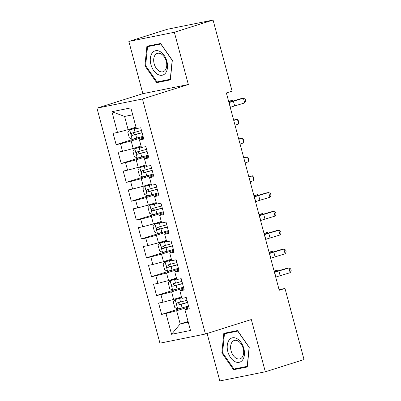 <?xml version="1.0" encoding="UTF-8"?>
<svg xmlns="http://www.w3.org/2000/svg" width="401" height="401" viewBox="0 0 401 401"><rect width="100%" height="100%" fill="white"/><g stroke="black" fill="none" stroke-linecap="round" stroke-linejoin="round"><path stroke-width="0.6" d="M207.106 333.482L219.823 380.95L265.322 371.782L304.038 359.572L284.986 288.459L279.081 289.647M96.962 108.155L159.934 343.176L205.432 334.013L142.455 98.987L96.962 108.155L142.851 93.679L188.345 84.511L174.345 32.265L128.851 41.428L142.851 93.679M128.851 41.428L167.568 29.218L213.066 20.05L174.345 32.265M132.701 114.811L124.586 116.445L111.909 111.704L117.468 132.45L113.102 133.332L116.135 144.646L120.501 143.769L122.521 151.312L118.16 152.195L121.192 163.513L125.553 162.631L127.578 170.174L123.212 171.057L126.245 182.375L130.611 181.493L132.631 189.036L128.265 189.919L131.297 201.237L135.663 200.355L137.683 207.898L133.317 208.781L136.35 220.099L140.716 219.217L142.741 226.76L138.375 227.643L141.408 238.961L145.774 238.079L147.794 245.623L143.428 246.505L146.46 257.823L150.826 256.941L152.846 264.485L148.48 265.367L151.513 276.685L155.879 275.803L157.904 283.352L153.538 284.229L156.57 295.547L160.936 294.665L162.956 302.214L158.59 303.091L161.623 314.409L184.114 307.311M111.909 111.704L130.846 107.889L136.405 128.636L140.771 127.759L143.804 139.072L139.438 139.954L141.458 147.498L145.824 146.621L148.856 157.939L144.49 158.816L146.515 166.36L150.876 165.483L153.909 176.801L149.543 177.678L151.568 185.222L155.934 184.345L158.966 195.663L154.601 196.54L156.621 204.084L160.986 203.207L164.019 214.525L159.653 215.402L161.673 222.946L166.039 222.069L169.072 233.387L164.706 234.264L166.731 241.808L171.097 240.931L174.129 252.249L169.763 253.126L171.783 260.67L176.149 259.793L179.182 271.111L174.816 271.988L176.836 279.532L181.202 278.655L184.234 289.973L179.869 290.85L181.894 298.394L186.254 297.517L189.287 308.835L184.926 309.712L190.485 330.464L171.548 334.279L165.989 313.527L161.623 314.409M213.066 20.05L232.119 91.162L226.385 92.972L279.246 290.269L284.986 288.459M181.498 296.925L173.608 299.412L171.588 291.868L183.718 288.038M162.956 302.214L173.608 299.412M160.936 294.665L171.588 291.868M184.926 309.712L185.743 308.895L189.026 307.858M176.445 278.058L168.555 280.55L166.535 273.006L178.666 269.176M157.904 283.352L168.555 280.55M155.879 275.803L166.535 273.006M179.869 290.85L180.686 290.033L183.974 288.996M171.387 259.196L163.503 261.688L161.483 254.144L173.608 250.314M152.846 264.485L163.503 261.688M150.826 256.941L161.483 254.144M174.816 271.988L175.633 271.171L178.921 270.134M166.335 240.334L158.45 242.826L156.425 235.282L168.555 231.452M147.794 245.623L158.45 242.826M145.774 238.079L156.425 235.282M169.763 253.126L170.58 252.309L173.864 251.272M161.282 221.472L153.393 223.964L151.372 216.42L163.503 212.59M142.741 226.76L153.393 223.964M140.716 219.217L151.372 216.42M164.706 234.264L165.528 233.447L168.811 232.41M156.225 202.61L148.34 205.101L146.32 197.553L158.445 193.728M137.683 207.898L148.34 205.101M135.663 200.355L146.32 197.553M159.653 215.402L160.47 214.585L163.758 213.548M151.172 183.748L143.287 186.239L141.262 178.691L153.393 174.866M132.631 189.036L143.287 186.239M130.611 181.493L141.262 178.691M154.601 196.54L155.418 195.723L158.701 194.685M146.119 164.886L138.23 167.377L136.21 159.829L148.34 156.004M127.578 170.174L138.23 167.377M125.553 162.631L136.21 159.829M149.543 177.678L150.365 176.861L153.648 175.823M141.062 146.024L133.177 148.515L131.157 140.967L143.282 137.142M122.521 151.312L133.177 148.515M120.501 143.769L131.157 140.967M144.49 158.816L145.307 157.999L148.596 156.961M136.009 127.162L128.125 129.653L124.586 116.445M117.468 132.45L128.125 129.653M139.438 139.954L140.255 139.137L143.543 138.099M188.345 84.511L142.455 98.987M265.322 371.782L251.322 319.537L205.432 334.013M188.069 321.442L180.179 323.933L188.295 322.299M188.771 306.9L176.64 310.73L180.179 323.933L171.548 334.279M165.989 313.527L176.64 310.73M170.35 79.889L172.325 60.305L160.595 43.483L146.896 46.245L144.921 65.824L156.651 82.646L170.35 79.889M237.522 330.564L223.818 333.326L221.843 352.91L233.572 369.732L247.277 366.97L249.247 347.386L237.522 330.564M116.135 144.646L138.631 137.553M121.192 163.513L143.683 156.415M126.245 182.375L148.736 175.277M131.297 201.237L153.794 194.139M136.35 220.099L158.846 213.001M141.408 238.961L163.899 231.863M146.46 257.823L168.956 250.725M151.513 276.685L174.009 269.587M156.57 295.547L179.062 288.449M162.169 80.907L156.651 82.646M145.638 65.599L144.921 65.824M239.091 367.988L233.572 369.732M222.565 352.685L221.843 352.91M228.991 102.711L229.156 102.641A9.779 0.516 165 0 1 233.397 101.217L243.427 98.22L241.091 98.611L231.061 101.613A14.667 0.772 -15 0 0 228.876 102.28M230.254 107.423L230.42 107.353A9.779 0.516 165 0 1 234.66 105.934L244.69 102.932L243.427 98.22L245.237 99.112L245.743 100.997L244.69 102.932M136.22 127.949L129.734 129.744L127.779 132.124L129.297 137.784L132.265 139.177A5.183 0.271 -15 0 0 136.641 138.099L143.067 136.335M129.734 129.744A5.183 0.271 -15 0 0 134.114 128.666L136.255 128.079M141.503 130.485L135.072 132.25A5.183 0.271 165 0 1 131.794 133.087C130.816 134.104 131.017 134.861 132.4 135.353A5.183 0.271 -15 0 0 135.678 134.515L142.109 132.751M142.074 132.621L134.465 134.701L133.022 133.343M228.59 101.217L232.364 100.37L228.695 101.608M232.575 101.157L232.364 100.37L232.856 101.077M141.272 146.811L134.791 148.606L132.836 150.987L134.35 156.646L137.317 158.039A5.183 0.271 -15 0 0 141.693 156.961L148.124 155.197M134.791 148.606A5.183 0.271 -15 0 0 139.167 147.528L141.307 146.941M146.555 149.347L140.129 151.112A5.183 0.271 165 0 1 136.846 151.949C135.869 152.966 136.069 153.723 137.453 154.215A5.183 0.271 -15 0 0 140.736 153.377L147.162 151.613M147.127 151.483L139.518 153.563L138.079 152.205M233.648 120.079L237.417 119.232L233.753 120.47M238.68 123.949L237.417 119.232L238.214 120.375L238.72 122.265L238.68 123.949L235.016 125.187M146.33 165.673L139.844 167.468L137.889 169.854L139.408 175.508L142.37 176.901A5.183 0.271 -15 0 0 146.751 175.823L153.177 174.059M139.844 167.468A5.183 0.271 -15 0 0 144.22 166.39L146.365 165.803M151.608 168.209L145.182 169.974A5.183 0.271 165 0 1 141.904 170.811C140.921 171.828 141.127 172.585 142.51 173.077A5.183 0.271 -15 0 0 145.789 172.24L152.215 170.475M152.179 170.345L144.571 172.425L143.132 171.067M238.7 138.941L242.47 138.094L238.806 139.332M243.733 142.811L242.47 138.094L243.267 139.237L243.773 141.127L243.733 142.811L240.069 144.049M165.753 72.787A12.712 8.125 -107.5 0 0 164.189 55.448A12.712 8.125 -107.5 0 0 152.069 53.163A12.712 8.125 -107.5 0 0 153.633 70.501A12.712 8.125 -107.5 0 0 165.753 72.787M165.397 69.99A9.624 6.15 -107.5 0 0 165.282 58.686A9.624 6.15 -107.5 0 0 157.322 53.383A9.624 6.15 -107.5 0 0 155.037 55.132A9.624 6.15 -107.5 0 0 155.157 66.436A9.624 6.15 -107.5 0 0 163.112 71.739A9.624 6.15 -107.5 0 0 165.397 69.99M145.633 65.649L147.548 46.676L160.821 44L172.184 60.3L170.275 79.273L156.997 81.949L145.633 65.649M152.49 45.118L147.548 46.676M242.675 359.872A12.712 8.125 -107.5 0 0 241.111 342.534A12.712 8.125 -107.5 0 0 228.991 340.243A12.712 8.125 -107.5 0 0 230.555 357.582A12.712 8.125 -107.5 0 0 242.675 359.872M242.319 357.075A9.624 6.15 -107.5 0 0 242.204 345.772A9.624 6.15 -107.5 0 0 234.244 340.469A9.624 6.15 -107.5 0 0 231.963 342.218A9.624 6.15 -107.5 0 0 232.079 353.522A9.624 6.15 -107.5 0 0 240.034 358.825A9.624 6.15 -107.5 0 0 242.319 357.075M222.56 352.735L224.47 333.757L237.748 331.086L249.111 347.381L247.196 366.359L233.923 369.03L222.56 352.735M229.417 332.198L224.47 333.757M151.383 184.535L144.896 186.33L142.941 188.716L144.46 194.37L147.423 195.763A5.183 0.271 -15 0 0 151.804 194.685L158.23 192.921M144.896 186.33A5.183 0.271 -15 0 0 149.277 185.252L151.418 184.666M156.666 187.072L150.235 188.836A5.183 0.271 165 0 1 146.956 189.673C145.974 190.691 146.18 191.447 147.563 191.939A5.183 0.271 -15 0 0 150.841 191.102L157.272 189.337M157.237 189.207L149.628 191.287L148.185 189.929M243.753 157.804L247.527 156.956L243.858 158.195M248.79 161.673L247.527 156.956L248.319 158.104L248.826 159.989L248.79 161.673L245.121 162.911M156.435 203.397L149.954 205.192L147.999 207.578L149.513 213.232L152.48 214.625A5.183 0.271 -15 0 0 156.856 213.548L163.287 211.783M149.954 205.192A5.183 0.271 -15 0 0 154.33 204.114L156.47 203.528M161.718 205.939L155.292 207.698A5.183 0.271 165 0 1 152.009 208.535C151.032 209.553 151.232 210.309 152.616 210.801A5.183 0.271 -15 0 0 155.899 209.964L162.325 208.199M162.29 208.069L154.681 210.149L153.237 208.791M248.81 176.666L252.58 175.818L248.916 177.057M253.843 180.535L252.58 175.818L253.377 176.966L253.878 178.851L253.843 180.535L250.179 181.773M254.264 197.021L254.424 196.951A9.779 0.516 165 0 1 258.665 195.533L268.695 192.53L266.359 192.921L256.329 195.924A14.667 0.772 -15 0 0 254.149 196.595M255.527 201.733L255.688 201.668A9.779 0.516 165 0 1 259.928 200.244L269.958 197.247L268.695 192.53L270.51 193.422L271.016 195.312L269.958 197.247M161.493 222.259L155.007 224.054L153.052 226.44L154.565 232.099L157.533 233.487A5.183 0.271 -15 0 0 161.909 232.41L168.34 230.645M155.007 224.054A5.183 0.271 -15 0 0 159.382 222.976L161.528 222.39M166.771 224.801L160.345 226.56A5.183 0.271 165 0 1 157.067 227.397C156.084 228.415 156.285 229.171 157.673 229.663A5.183 0.271 -15 0 0 160.951 228.826L167.377 227.061M167.342 226.931L159.733 229.011L158.295 227.653M253.863 195.528L257.632 194.68L253.968 195.919M257.843 195.472L257.632 194.68L258.124 195.387M259.317 215.883L259.477 215.813A9.779 0.516 165 0 1 263.723 214.395L273.753 211.392L271.412 211.783L261.387 214.786A14.667 0.772 -15 0 0 259.201 215.457M260.58 220.6L260.74 220.53A9.779 0.516 165 0 1 264.986 219.106L275.016 216.109L273.753 211.392L275.562 212.284L276.068 214.174L275.016 216.109M166.545 241.121L160.059 242.916L158.104 245.302L159.623 250.961L162.585 252.349A5.183 0.271 -15 0 0 166.966 251.272L173.392 249.507M160.059 242.916A5.183 0.271 -15 0 0 164.44 241.843L166.58 241.252M171.828 243.663L165.397 245.422A5.183 0.271 165 0 1 162.119 246.259C161.137 247.277 161.342 248.034 162.726 248.525A5.183 0.271 -15 0 0 166.004 247.688L172.435 245.923M172.4 245.793L164.791 247.873L163.347 246.515M258.916 214.39L262.69 213.543L259.021 214.781M262.901 214.334L262.69 213.543L263.176 214.249M264.369 234.745L264.535 234.675A9.779 0.516 165 0 1 268.775 233.257L278.805 230.254L276.469 230.645L266.439 233.648A14.667 0.772 -15 0 0 264.259 234.319M265.632 239.462L265.798 239.392A9.779 0.516 165 0 1 270.038 237.968L280.068 234.971L278.805 230.254L280.615 231.146L281.121 233.036L280.068 234.971M171.598 259.983L165.112 261.783L163.162 264.164L164.676 269.823L167.643 271.211A5.183 0.271 -15 0 0 172.019 270.134L178.445 268.369M165.112 261.783A5.183 0.271 -15 0 0 169.493 260.705L171.633 260.114M176.881 262.525L170.45 264.289A5.183 0.271 165 0 1 167.172 265.121C166.194 266.139 166.395 266.896 167.778 267.387A5.183 0.271 -15 0 0 171.057 266.55L177.488 264.785M177.453 264.655L169.844 266.735L168.4 265.377M263.973 233.252L267.743 232.405L264.079 233.643M267.953 233.197L267.743 232.405L268.234 233.111M269.427 253.607L269.587 253.537A9.779 0.516 165 0 1 273.828 252.119L283.858 249.116L281.522 249.507L271.492 252.51A14.667 0.772 -15 0 0 269.312 253.181M270.69 258.324L270.85 258.254A9.779 0.516 165 0 1 275.091 256.83L285.121 253.833L283.858 249.116L285.672 250.008L286.179 251.898L285.121 253.833M176.656 278.845L170.169 280.645L168.214 283.026L169.728 288.685L172.696 290.073A5.183 0.271 -15 0 0 177.072 288.996L183.503 287.231M170.169 280.645A5.183 0.271 -15 0 0 174.545 279.567L176.691 278.976M181.934 281.387L175.508 283.151A5.183 0.271 165 0 1 172.23 283.983C171.247 285.006 171.448 285.758 172.836 286.249A5.183 0.271 -15 0 0 176.114 285.412L182.54 283.647M182.505 283.517L174.896 285.597L173.458 284.239M269.026 252.114L272.795 251.267L269.131 252.505M273.006 252.059L272.795 251.267L273.287 251.973M274.479 272.469L274.64 272.399A9.779 0.516 165 0 1 278.885 270.981L288.91 267.978L286.575 268.369L276.55 271.372A14.667 0.772 -15 0 0 274.364 272.043M275.743 277.186L275.903 277.116A9.779 0.516 165 0 1 280.149 275.693L290.179 272.695L288.91 267.978L290.725 268.87L291.231 270.76L290.179 272.695M181.708 297.707L175.222 299.507L173.267 301.888L174.786 307.547L177.748 308.935A5.183 0.271 -15 0 0 182.129 307.858L188.555 306.093M175.222 299.507A5.183 0.271 -15 0 0 179.598 298.429L181.743 297.838M186.986 300.249L180.56 302.013A5.183 0.271 165 0 1 177.282 302.845C176.3 303.868 176.505 304.62 177.889 305.111A5.183 0.271 -15 0 0 181.167 304.274L187.593 302.509M187.558 302.379L179.954 304.459L178.51 303.101M274.078 270.976L277.848 270.129L274.184 271.367M278.063 270.921L277.848 270.129L278.339 270.835M229.156 102.641L230.42 107.353M233.397 101.217L234.66 105.934M129.683 129.804L132.19 139.142M135.678 134.515L136.641 138.099M134.114 128.666L135.072 132.25M134.465 134.701L132.4 135.353M134.741 148.666L137.242 158.004M140.736 153.377L141.693 156.961M139.167 147.528L140.129 151.112M139.518 153.563L137.453 154.215M139.794 167.528L142.295 176.866M145.789 172.24L146.751 175.823M144.22 166.39L145.182 169.974M144.571 172.425L142.51 173.077M144.846 186.39L147.352 195.728M150.841 191.102L151.804 194.685M149.277 185.252L150.235 188.836M149.628 191.287L147.563 191.939M149.904 205.252L152.405 214.59M155.899 209.964L156.856 213.548M154.33 204.114L155.292 207.698M154.681 210.149L152.616 210.801M254.424 196.951L255.688 201.668M258.665 195.533L259.928 200.244M154.956 224.114L157.458 233.452M160.951 228.826L161.909 232.41M159.382 222.976L160.345 226.56M159.733 229.011L157.673 229.663M259.477 215.813L260.74 220.53M263.723 214.395L264.986 219.106M160.009 242.976L162.51 252.314M166.004 247.688L166.966 251.272M164.44 241.843L165.397 245.422M164.791 247.873L162.726 248.525M264.535 234.675L265.798 239.392M268.775 233.257L270.038 237.968M165.067 261.838L167.568 271.176M171.057 266.55L172.019 270.134M169.493 260.705L170.45 264.289M169.844 266.735L167.778 267.387M269.587 253.537L270.85 258.254M273.828 252.119L275.091 256.83M170.119 280.7L172.62 290.038M176.114 285.412L177.072 288.996M174.545 279.567L175.508 283.151M174.896 285.597L172.836 286.249M274.64 272.399L275.903 277.116M278.885 270.981L280.149 275.693M175.172 299.567L177.673 308.9M181.167 304.274L182.129 307.858M179.598 298.429L180.56 302.013M179.954 304.459L177.889 305.111"/></g></svg>

